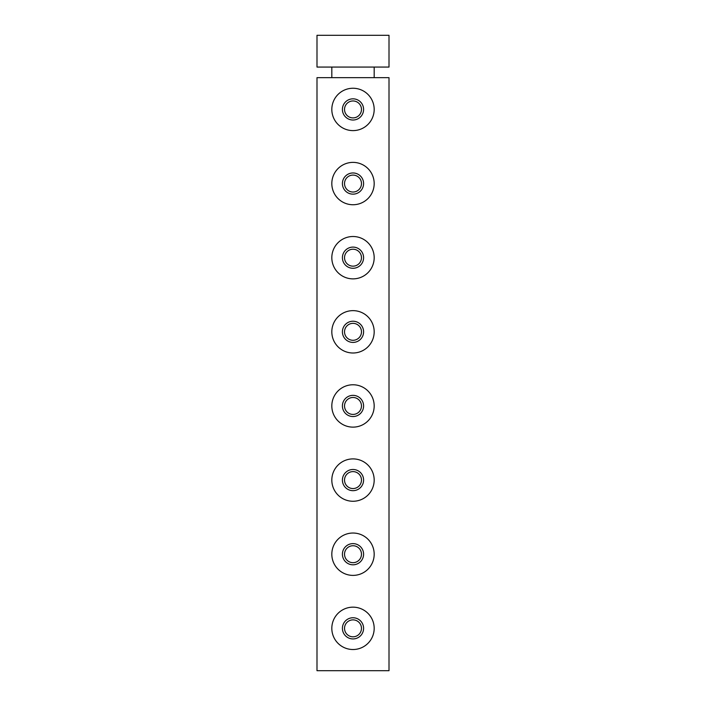<?xml version="1.0" encoding="UTF-8"?>
<svg xmlns="http://www.w3.org/2000/svg" width="706" height="706" viewBox="0 0 706 706"><rect width="100%" height="100%" fill="white"/><g stroke="black" fill="none" stroke-linecap="round" stroke-linejoin="round"><path stroke-width="1.06" d="M316.994 670.7L389.006 670.7L389.006 77.66L316.994 77.66L316.994 670.7M316.994 67.07L389.006 67.07L389.006 35.3L316.994 35.3L316.994 67.07M353 649.52A21.18 21.18 0 0 0 374.18 628.34A21.18 21.18 0 0 0 353 607.16A21.18 21.18 0 0 0 331.82 628.34A21.18 21.18 0 0 0 353 649.52M353 575.39A21.18 21.18 0 0 0 374.18 554.21A21.18 21.18 0 0 0 353 533.03A21.18 21.18 0 0 0 331.82 554.21A21.18 21.18 0 0 0 353 575.39M353 501.26A21.18 21.18 0 0 0 374.18 480.08A21.18 21.18 0 0 0 353 458.9A21.18 21.18 0 0 0 331.82 480.08A21.18 21.18 0 0 0 353 501.26M353 427.13A21.18 21.18 0 0 0 374.18 405.95A21.18 21.18 0 0 0 353 384.77A21.18 21.18 0 0 0 331.82 405.95A21.18 21.18 0 0 0 353 427.13M353 353A21.18 21.18 0 0 0 374.18 331.82A21.18 21.18 0 0 0 353 310.64A21.18 21.18 0 0 0 331.82 331.82A21.18 21.18 0 0 0 353 353M353 278.87A21.18 21.18 0 0 0 374.18 257.69A21.18 21.18 0 0 0 353 236.51A21.18 21.18 0 0 0 331.82 257.69A21.18 21.18 0 0 0 353 278.87M353 204.74A21.18 21.18 0 0 0 374.18 183.56A21.18 21.18 0 0 0 353 162.38A21.18 21.18 0 0 0 331.82 183.56A21.18 21.18 0 0 0 353 204.74M353 130.61A21.18 21.18 0 0 0 374.18 109.43A21.18 21.18 0 0 0 353 88.25A21.18 21.18 0 0 0 331.82 109.43A21.18 21.18 0 0 0 353 130.61M331.82 77.66L331.82 67.07M374.18 67.07L374.18 77.66M353 638.93A10.59 10.59 0 0 0 363.59 628.34A10.59 10.59 0 0 0 353 617.75A10.59 10.59 0 0 0 342.41 628.34A10.59 10.59 0 0 0 353 638.93M353 636.812A8.472 8.472 0 0 0 361.472 628.34A8.472 8.472 0 0 0 353 619.868A8.472 8.472 0 0 0 344.528 628.34A8.472 8.472 0 0 0 353 636.812M353 564.8A10.59 10.59 0 0 0 363.59 554.21A10.59 10.59 0 0 0 353 543.62A10.59 10.59 0 0 0 342.41 554.21A10.59 10.59 0 0 0 353 564.8M353 562.682A8.472 8.472 0 0 0 361.472 554.21A8.472 8.472 0 0 0 353 545.738A8.472 8.472 0 0 0 344.528 554.21A8.472 8.472 0 0 0 353 562.682M353 490.67A10.59 10.59 0 0 0 363.59 480.08A10.59 10.59 0 0 0 353 469.49A10.59 10.59 0 0 0 342.41 480.08A10.59 10.59 0 0 0 353 490.67M353 488.552A8.472 8.472 0 0 0 361.472 480.08A8.472 8.472 0 0 0 353 471.608A8.472 8.472 0 0 0 344.528 480.08A8.472 8.472 0 0 0 353 488.552M353 416.54A10.59 10.59 0 0 0 363.59 405.95A10.59 10.59 0 0 0 353 395.36A10.59 10.59 0 0 0 342.41 405.95A10.59 10.59 0 0 0 353 416.54M353 414.422A8.472 8.472 0 0 0 361.472 405.95A8.472 8.472 0 0 0 353 397.478A8.472 8.472 0 0 0 344.528 405.95A8.472 8.472 0 0 0 353 414.422M353 342.41A10.59 10.59 0 0 0 363.59 331.82A10.59 10.59 0 0 0 353 321.23A10.59 10.59 0 0 0 342.41 331.82A10.59 10.59 0 0 0 353 342.41M353 340.292A8.472 8.472 0 0 0 361.472 331.82A8.472 8.472 0 0 0 353 323.348A8.472 8.472 0 0 0 344.528 331.82A8.472 8.472 0 0 0 353 340.292M353 268.28A10.59 10.59 0 0 0 363.59 257.69A10.59 10.59 0 0 0 353 247.1A10.59 10.59 0 0 0 342.41 257.69A10.59 10.59 0 0 0 353 268.28M353 266.162A8.472 8.472 0 0 0 361.472 257.69A8.472 8.472 0 0 0 353 249.218A8.472 8.472 0 0 0 344.528 257.69A8.472 8.472 0 0 0 353 266.162M353 194.15A10.59 10.59 0 0 0 363.59 183.56A10.59 10.59 0 0 0 353 172.97A10.59 10.59 0 0 0 342.41 183.56A10.59 10.59 0 0 0 353 194.15M353 192.032A8.472 8.472 0 0 0 361.472 183.56A8.472 8.472 0 0 0 353 175.088A8.472 8.472 0 0 0 344.528 183.56A8.472 8.472 0 0 0 353 192.032M353 120.02A10.59 10.59 0 0 0 363.59 109.43A10.59 10.59 0 0 0 353 98.84A10.59 10.59 0 0 0 342.41 109.43A10.59 10.59 0 0 0 353 120.02M353 117.902A8.472 8.472 0 0 0 361.472 109.43A8.472 8.472 0 0 0 353 100.958A8.472 8.472 0 0 0 344.528 109.43A8.472 8.472 0 0 0 353 117.902"/></g></svg>
